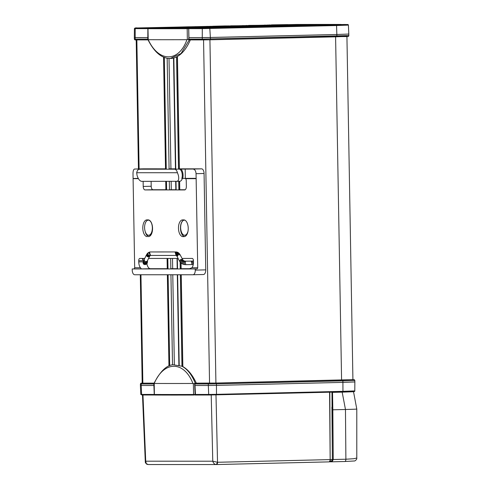 <?xml version="1.0" encoding="UTF-8"?>
<svg xmlns="http://www.w3.org/2000/svg" width="489" height="489" viewBox="0 0 489 489"><rect width="100%" height="100%" fill="white"/><g stroke="black" fill="none" stroke-linecap="round" stroke-linejoin="round"><path stroke-width="0.73" d="M182.299 178.381L185.343 178.381L185.184 169.09L179.035 169.102A6.1 3.123 88.6 0 1 182.263 175.196A6.1 3.123 88.6 0 1 181.81 178.546L182.244 178.729A6.1 3.123 88.6 0 1 179.781 181.285A6.1 3.123 88.6 0 1 179.744 181.285L176.835 181.352M185.184 169.09L192.892 169.047C194.787 169.267 195.838 170.808 196.052 173.681L197.727 267.734A1.161 0.996 -90 0 1 196.749 268.919L195.252 268.956L195.276 270.117A4.645 2.378 -91.4 0 1 193.002 274.757A4.645 2.378 -91.4 0 1 192.978 274.763L134.683 274.751A4.645 2.378 -91.4 0 1 132.226 270.111L132.207 268.95L133.699 268.913A1.161 0.996 90 0 0 134.677 267.727L133.087 178.509L138.228 178.369M136.682 172.727A6.1 3.123 -91.4 0 1 139.414 169.206A6.1 3.123 -91.4 0 1 139.451 169.206L174.549 169.206A6.1 3.123 -91.4 0 1 177.44 172.733L136.682 172.727L137.03 175.288C138.173 179.023 139.713 181.046 141.663 181.352L179.781 181.285M143.008 169.121A6.681 3.417 88.6 0 1 143.045 169.084L139.451 169.206M143.045 169.084L138.797 169.341M143.253 168.839A4.645 2.378 88.6 0 1 143.283 168.839L138.79 169.084M193.033 274.757L203.448 274.512A4.645 2.378 88.6 0 0 203.479 274.512A4.645 2.378 88.6 0 0 205.747 269.867L204.066 173.485A4.645 2.378 88.6 0 0 201.602 168.846L178.503 168.839M175.777 168.839L169.09 168.839M166.168 168.839L143.314 168.833A4.645 2.378 88.6 0 0 143.283 168.839M194.989 178.326L185.343 178.381M194.958 178.326L196.138 178.516M185.197 189.744L178.87 189.744M176.144 189.744L169.457 189.738M166.535 189.738L153.045 189.738A3.484 1.785 -91.4 0 1 151.199 186.254L151.113 181.352M190.423 268.705L180.245 268.705M177.519 268.705L170.832 268.699M167.91 268.699L150.41 268.699A6.968 3.57 -91.4 0 1 146.908 263.76M143.314 168.833L134.597 169.041C133.576 169.255 133.045 170.802 133.008 173.668L133.087 178.509M176.755 181.352C178.607 181.016 179.145 178.992 178.369 175.288L177.44 172.733M182.354 178.534L182.752 178.375M184.714 178.326L185.649 178.668A2.323 1.192 88.6 0 1 186.242 180.643L186.346 186.45A3.484 1.785 88.6 0 1 184.64 189.934L145.068 189.928A3.484 1.785 88.6 0 1 143.222 186.443L143.13 181.352M182.061 258.443L192.214 258.443A2.323 1.192 88.6 0 1 193.442 260.765L193.461 261.927A6.968 3.57 88.6 0 1 191.969 267.734L189.017 268.919L196.749 268.919M133.699 268.913L141.431 268.913L140.441 267.727A6.968 3.57 88.6 0 1 138.742 261.921L138.723 260.759A2.323 1.192 88.6 0 1 139.854 258.436L144.713 258.436M148.595 258.436L178.118 258.443M147.22 236.609A8.362 4.279 88.6 0 1 142.794 228.247A8.362 4.279 88.6 0 1 146.877 219.885A8.362 4.279 88.6 0 1 146.926 219.885L148.118 219.885A8.362 4.279 88.6 0 1 152.55 228.247A8.362 4.279 88.6 0 1 148.46 236.609A8.362 4.279 88.6 0 1 148.411 236.609L148.815 236.572M182.617 219.891L183.809 219.891A8.362 4.279 88.6 0 1 188.234 228.253A8.362 4.279 88.6 0 1 184.151 236.609A8.362 4.279 88.6 0 1 184.096 236.615L182.91 236.615A8.362 4.279 88.6 0 1 178.479 228.253A8.362 4.279 88.6 0 1 182.562 219.891A8.362 4.279 88.6 0 1 182.617 219.891M132.207 268.95L195.252 268.956M142.855 258.436A2.323 1.192 -91.4 0 0 142.574 258.669L142.415 259.158M142.574 258.669L143.008 260.661L142.971 258.436M145.166 231.376A8.362 4.279 -91.4 0 0 148.943 236.542M148.393 219.903A8.362 4.279 -91.4 0 0 147.433 220.368M184.078 219.909A8.362 4.279 -91.4 0 0 180.478 228.204A8.362 4.279 -91.4 0 0 184.628 236.548M186.602 235.001A7.549 3.863 88.6 0 1 185.698 235.227A7.549 3.863 88.6 0 1 185.655 235.227M185.129 220.294A7.549 3.863 -91.4 0 0 184.39 220.16A7.549 3.863 -91.4 0 0 184.347 220.16A7.549 3.863 -91.4 0 0 181.052 224.158A13.429 13.429 0 0 0 181.223 231.413A7.549 3.863 -91.4 0 0 184.659 235.252A7.549 3.863 -91.4 0 0 184.701 235.252A7.549 3.863 -91.4 0 0 188.008 231.211M151.187 234.555A7.549 3.863 88.6 0 1 149.652 235.227A7.549 3.863 88.6 0 1 149.603 235.227M148.344 220.154A7.549 3.863 -91.4 0 0 148.295 220.154A7.549 3.863 -91.4 0 0 145.001 224.151A13.429 13.429 0 0 0 145.172 231.407A7.549 3.863 -91.4 0 0 148.607 235.252A7.549 3.863 -91.4 0 0 148.656 235.252A7.549 3.863 -91.4 0 0 152.342 227.703A7.549 3.863 -91.4 0 0 148.344 220.154M144.597 258.436L144.169 258.932L144.182 258.436M147.348 260.967L147.489 261.639L147.531 260.594M147.489 261.639L147.403 262.293L147.177 261.315M147.036 261.603L147.293 262.837L147.403 262.293M147.293 262.837L147.128 263.345L146.938 261.811M146.877 261.945L146.602 264.097L147.128 263.345M146.602 264.097L144.976 264.647L146.174 263.926L146.492 262.831M146.431 263.021L146.113 263.864L143.43 264.054L144.976 264.647M143.43 264.054L143.002 262.404L146.138 263.638L146.48 262.862M146.914 261.866L147.122 261.352C145.135 261.804 144.182 261.169 144.249 259.451L143.002 262.404M146.498 262.813L146.26 263.265C144.047 264.237 143.1 263.577 143.424 261.285M143.619 260.79C143.369 262.911 144.316 263.565 146.468 262.752L146.657 262.428M146.639 262.477L146.755 262.104C144.695 262.727 143.742 262.086 143.894 260.179M149.585 256.419L147.311 260.961M149.542 256.536L149.414 256.713C147.458 257.116 146.511 256.462 146.572 254.751L147.048 253.932C146.883 255.826 147.788 256.548 149.768 256.108L149.83 256.028M144.121 259.635L146.474 254.885M150.331 255.509L150.147 255.643C148.253 256.248 147.403 255.447 147.611 253.247L147.843 253.057M147.018 253.968L147.611 253.247M150.624 255.423L150.264 255.478L148.87 252.44L149.249 252.165L148.222 252.746C147.733 254.965 148.509 255.82 150.557 255.307M149.249 252.165L150.257 251.957L149.512 252.336L150.526 255.423L175.954 255.429M176.052 255.429L175.16 252.342L176.119 251.945L150.257 251.957M176.119 251.945L176.981 252.061L175.808 252.44L176.272 255.521M176.401 255.582L176.468 252.746L177.996 252.477L176.981 252.061M177.996 252.477L178.864 253.131L177.097 253.247L176.584 255.765M176.841 256.102L177.678 253.938L179.585 253.944L178.864 253.131M179.585 253.944L180.154 254.848L178.185 254.751L177.152 256.621M182.623 259.512L180.154 254.848M183.008 260.087L181.156 260.185L180.233 262.202L179.616 261.273L180.673 259.457L182.642 259.543M180.233 262.202L181.101 263.088L181.774 260.796L183.399 260.46M183.882 260.765L182.513 261.285L182.14 263.791L181.101 263.088M182.14 263.791L183.296 264.292L183.357 261.646L184.451 260.998M185.099 261.138L184.28 261.853L184.536 264.586L183.296 264.292M184.536 264.586L185.765 264.665L185.264 261.921L185.881 261.181L185.038 261.132M185.857 261.181L191.865 261.102L191.358 261.841L192.049 264.586L185.765 264.665M192.049 264.586L193.259 264.47L192.244 261.749L192.66 261.028M193.344 260.833L193.436 263.003M300.808 25.031L300.594 24.481L300.808 25.031L300.594 24.481L296.413 24.474A0.581 0.501 90 0 0 296.413 24.474L302.031 24.45A395.143 4.138 179 0 1 341.188 24.456L340.289 24.481M149.377 28.062L137.464 27.952L296.413 24.474L137.464 27.952C135.753 27.739 134.732 27.959 134.408 28.619L134.328 37.58L147.825 37.598M187.336 39.45L186.932 39.695C178.815 62.5 158.748 62.598 148.216 39.695L147.984 28.674L148.436 28.649L147.984 28.674A395.723 4.144 179 0 0 187.195 28.674L187.336 39.45L188.601 39.676L188.84 37.604L188.962 39.114A0.813 0.697 90 0 0 189.659 39.909L188.601 39.676M147.825 39.413C152.391 48.57 157.556 54.438 163.314 57.005C167.868 58.784 167.861 58.283 170.245 58.478L181.064 53.478L189.249 39.921M186.932 39.695A395.913 4.144 179 0 1 148.216 39.695M188.418 28.081L187.654 28.093A0.581 0.471 -90.2 0 0 187.195 28.674L188.723 28.649L188.418 28.081L209.793 27.965L344.47 24.481A0.581 0.501 -90 0 1 344.494 24.481M202.966 39.909L189.671 39.909A0.813 0.697 90 0 0 189.671 39.909L210.001 39.811A0.813 0.416 88.6 0 0 210.007 39.805L347.117 36.345M188.84 37.604L188.723 28.649L188.931 37.604L202.257 37.604L202.299 28.643L188.901 28.649L189.09 28.069M170.368 58.478A51.247 26.241 -91.4 0 0 170.49 58.472A51.247 26.241 -91.4 0 0 176.835 56.785L176.877 56.767C182.269 53.888 186.755 48.264 190.337 39.896M209.793 27.965L210.374 37.488L202.257 37.604L202.281 39.114L348.822 35.569C348.773 37.188 347.386 36.192 336.475 36.809L210.013 39.805M188.962 39.114L202.281 39.114A0.813 0.697 -90 0 0 202.984 39.909A0.813 0.697 -90 0 1 202.984 39.909L210.007 39.805A0.813 0.416 88.6 0 0 210.404 38.998L210.374 37.488L336.842 34.487L336.566 25.532L202.299 28.643A0.581 0.501 -90 0 1 202.788 28.069M336.261 24.963L336.566 25.532L348.406 25.104L348.798 34.059L336.842 34.487L336.872 35.997A0.813 0.416 -91.4 0 1 336.475 36.809A0.813 0.416 -91.4 0 0 336.475 36.809M329.873 461.182L331.548 461.182L332.104 461.805L329.311 461.805M154.824 394.446L154.371 394.47L154.218 383.455A395.913 4.144 -1 0 0 192.935 383.462C184.011 360.595 163.943 360.54 154.218 383.455M192.935 383.462L193.344 383.706L193.583 394.476L195.111 394.452L194.824 395.02L209.188 395.008A0.581 0.501 90 0 0 209.194 395.008L342.667 391.903L209.194 395.008A0.581 0.501 90 0 1 208.687 394.452L195.282 394.452L195.496 395.002L209.176 395.008M194.909 385.503L195.001 383.975L208.326 383.975L208.326 385.503L195.007 385.497L195.496 395.002L195.111 394.452L194.604 383.443L196.327 383.144C192.452 374.776 187.77 369.158 182.275 366.279L173.075 364.745C166.449 365.246 160.037 371.567 153.839 383.718M195.001 383.975A0.813 0.697 -90 0 1 195.686 383.162L209.011 383.162A0.813 0.697 90 0 0 208.326 383.975L216.407 383.859A0.813 0.416 -91.4 0 0 215.979 383.058L209.011 383.162M208.326 385.503L216.45 385.381L216.407 383.859L342.875 380.858L342.917 382.386L216.45 385.381L216.486 394.336L208.687 394.452L208.326 385.503M215.979 383.058L342.447 380.063A0.813 0.416 88.6 0 1 342.875 380.858L354.812 380.43L354.867 381.952L342.917 382.386L342.954 391.341L216.486 394.336L216.199 394.904M154.102 383.138L141.914 383.156L154.096 383.156M140.789 394.427L142.091 394.996L154.665 395.002L142.103 394.996A0.581 0.501 -90 0 1 141.596 394.446L141.235 385.491L140.398 385.479L140.789 394.427L154.255 394.446M142.189 383.089L140.887 383.205L140.398 383.951L141.229 383.969L141.235 385.491L153.901 385.497M193.344 383.706L194.604 383.443M180.355 274.757L181.951 366.255C187.403 369.109 191.835 374.751 195.239 383.168M196.327 383.144L215.893 383.052L352.917 379.635M329.586 392.215L330.161 459.599L329.812 392.209M331.988 392.141L332.349 459.526L330.387 459.574A1.687 0.862 88.6 0 1 330.069 460.882L329.727 461.408A2.323 1.192 88.6 0 1 329.03 461.879A2.323 1.192 88.6 0 1 329.011 461.879L216.456 464.55A2.323 1.192 -91.4 0 0 216.438 464.55A2.323 1.192 -91.4 0 0 217.574 462.27L330.161 459.599A2.323 1.192 88.6 0 1 329.727 461.408M329.03 461.879L216.346 464.55L217.526 462.27L212.77 461.2L211.217 394.99M216.407 464.55C214.622 464.44 213.412 463.327 212.77 461.2L145.716 461.188L146.242 463.59L148.179 464.544L216.285 464.55M216.346 464.55L148.179 464.544M145.355 461.995L145.716 461.188L145.319 462.331L146.242 463.59M332.349 459.526L331.542 461.121L329.886 461.164M331.903 407.184L331.958 409.861L332.832 409.788L332.526 392.147M331.548 461.182L332.379 459.526L331.958 409.861M331.988 392.288L342.172 392.141L332.526 392.367M353.498 391.732L342.172 392.141L345.466 409.489L353.767 409.25L356.793 409.079L353.498 391.567M356.793 458.004L353.877 458.713L345.888 459.226L345.466 409.489L332.832 409.788L333.254 459.526L332.104 461.805L344.739 461.506A2.323 1.192 88.6 0 1 344.739 461.506L354.837 460.95C356.34 459.935 356.988 458.957 356.793 458.004L356.793 409.079M332.379 459.526L345.888 459.226A2.323 1.192 88.6 0 1 344.751 461.506L332.117 461.805M145.716 461.188L142.971 394.996M180.93 169.09A6.681 3.417 88.6 0 1 183.057 175.184A6.681 3.417 88.6 0 1 182.697 178.381M179.035 169.102L174.549 169.206M201.602 168.846L192.892 169.047M196.052 173.681L204.066 173.485M185.649 178.668L196.175 178.668M197.727 267.734L191.969 267.734M140.441 267.727L134.677 267.727M133.124 178.662L138.399 178.662M151.199 186.254L143.222 186.443M145.068 189.928L153.045 189.738M141.431 268.913L150.41 268.699M143.161 261.817L138.742 261.921M138.723 260.759L143.008 260.661M182.91 236.615L184.506 236.572M205.747 269.867L195.276 270.117M335.595 36.834L341.585 380.069M209.928 39.811L215.918 383.052M203.558 39.909L209.549 383.144M177.44 56.461L179.402 168.839M179.616 181.285L179.763 189.744M181.046 263.027L181.144 268.705M181.248 274.757L182.849 366.585M177.342 56.516L179.304 168.839L177.342 56.516M179.518 181.291L179.665 189.744L179.518 181.291M180.942 262.929L181.046 268.705L180.942 262.929M181.15 274.757L182.752 366.53L181.15 274.757M176.553 56.926L178.509 169.115M178.723 181.309L178.87 189.934M180.129 262.055L180.252 268.95M173.846 57.971L175.783 169.176M175.997 181.352L176.144 189.934M177.342 258.443L177.525 268.95M177.629 274.757L179.206 365.21M169.011 58.46L170.936 168.839M171.156 181.352L171.297 189.738M172.501 258.443L172.678 268.699M172.782 274.757L174.353 364.611M167.159 58.228L169.096 169.206M169.31 181.352L169.457 189.934M170.655 258.443L170.838 268.95M170.936 274.757L172.513 364.837M164.31 57.421L166.26 169.206M166.474 181.352L166.627 189.928M167.819 258.443L168.002 268.95M168.106 274.757L169.689 365.656M163.564 57.115L165.514 168.839M165.734 181.352L165.881 189.738M167.079 258.443L167.256 268.699M167.36 274.757L168.956 365.968M136.853 39.902L139.108 168.937M140.954 274.757L142.849 383.138M324.268 24.902L336.573 24.719L324.268 24.902M187.654 28.093A395.143 4.138 179 0 1 148.497 28.087L147.874 28.668L147.819 39.383M302.031 24.45A0.581 0.471 89.8 0 1 302.043 24.45L300.594 24.481M199.805 27.176L155.19 27.61A0.581 0.501 90 0 0 155.19 27.61L156.199 27.61A0.581 0.501 -90 0 1 156.211 27.61L183.442 27.525A0.581 0.501 -90 0 1 183.454 27.525M170.704 27.525L154.879 27.61M151.327 27.842L144.182 27.989A0.581 0.501 -90 0 1 144.188 27.989A0.581 0.501 -90 0 0 144.169 27.989M163.075 27.916A0.581 0.501 90 0 0 163.063 27.916L158.546 27.989A0.581 0.501 -90 0 1 158.552 27.989A0.581 0.501 -90 0 0 158.534 27.989M286.346 24.713A0.581 0.568 92.1 0 0 286.279 24.713L303.553 24.554L302.086 24.615L301.236 25.202M286.279 24.713L279.855 24.97A0.581 0.501 90 0 0 279.855 24.97L291.163 24.976A0.581 0.501 -90 0 1 291.169 24.976L279.543 24.97M306.328 24.652L303.803 24.566M215.759 26.809L189.078 26.779L177.183 27.091L201.694 27.091A0.581 0.501 -90 0 1 201.706 27.091M232.208 26.418A0.581 0.507 -92.1 0 0 232.196 26.418L195.135 26.663A0.581 0.501 90 0 0 195.135 26.663L194.836 26.663M237.299 26.241A0.581 0.501 -90 0 1 237.312 26.241L213.088 26.241A0.581 0.501 90 0 0 213.088 26.241L212.788 26.235M253.663 25.899L224.983 25.923L213.088 26.241L237.312 26.241M271.615 25.471L231.04 25.813A0.581 0.501 90 0 0 231.04 25.813L230.741 25.813M289.867 25.037L248.993 25.391A0.581 0.501 90 0 0 248.993 25.391L248.693 25.385M285.986 24.658L287.391 24.597A0.581 0.336 89.4 0 0 287.287 24.627L282.923 24.707A0.581 0.367 -90.5 0 1 282.929 24.707L285.992 24.658M287.391 24.597L271.45 24.866A0.581 0.501 90 0 0 271.45 24.866L271.45 24.866A0.581 0.501 90 0 1 271.474 24.866M339.293 24.829A0.581 0.452 -91.7 0 0 339.28 24.829L336.817 24.872A0.581 0.501 -90 0 1 336.829 24.872L336.09 24.872A0.581 0.501 90 0 0 336.09 24.872L335.79 24.866M312.801 25.471L272.434 25.819A0.581 0.501 90 0 0 272.434 25.819L271.927 25.813M296.964 25.819A0.581 0.501 -90 0 0 296.951 25.819L296.951 25.819A0.581 0.501 -90 0 1 296.951 25.819L272.434 25.819A0.581 0.501 90 0 1 272.459 25.819M276.896 26.32L243.571 26.449L236.529 26.669L261.047 26.675A0.581 0.501 -90 0 1 261.059 26.675M341.53 24.572L308.046 24.976A0.581 0.501 90 0 0 308.046 24.976L334.977 24.713A0.581 0.367 -90.5 0 1 334.977 24.713L323.198 24.915A0.581 0.342 -91.4 0 0 323.198 24.915L319.348 24.976A0.581 0.501 -90 0 1 319.36 24.976L308.052 24.976A0.581 0.501 90 0 1 308.064 24.976M218.797 27.696L203.858 27.995A0.581 0.501 -90 0 1 203.876 27.995L203.699 27.885M213.381 27.531A0.581 0.501 -90 0 0 213.369 27.531L213.363 27.531A0.581 0.501 -90 0 1 213.369 27.531L240.692 27.152L200.325 27.531A0.581 0.501 90 0 0 200.325 27.531L199.818 27.525M203.277 27.849A0.581 0.568 -87.9 0 1 203.406 27.836L209.83 27.573L192.642 27.659L183.87 27.916L196.223 27.995A0.581 0.501 -90 0 1 196.236 27.995M257.721 26.785L243.094 27.097A0.581 0.501 -90 0 1 243.094 27.097L258.644 26.73L234.139 26.724L218.577 27.097A0.581 0.501 90 0 0 218.577 27.097L218.07 27.091M294.849 25.893L254.787 26.247A0.581 0.501 90 0 0 254.775 26.247M334.794 24.945L300.356 25.104L290.387 25.391L314.904 25.397A0.581 0.501 -90 0 1 314.916 25.397L290.399 25.391A0.581 0.501 90 0 0 290.387 25.391M333.571 24.988L318.559 25.342L333.565 24.988M208.271 27.647L220.576 27.463L208.271 27.647M156.223 27.641L168.534 27.463L156.223 27.641M272.22 24.896L284.525 24.713L272.22 24.896M135.697 28.062A0.581 0.501 90 0 0 135.208 28.637L134.408 28.619M147.874 28.637L135.208 28.637L135.19 39.108L147.819 39.108M148.497 28.087A0.581 0.526 90.3 0 0 147.984 28.674M302.043 24.45L341.2 24.456A0.581 0.526 -89.7 0 1 341.2 24.456L341.2 24.456A0.581 0.526 -89.7 0 1 341.218 24.456M148.069 39.902L135.899 39.902A0.813 0.697 90 0 1 135.887 39.902L148.069 39.902M135.19 39.108A0.813 0.697 90 0 0 135.887 39.902C135.123 40.104 134.609 39.835 134.353 39.089L135.19 39.108M174.793 27.146A0.581 0.501 90 0 0 174.335 27.525M171.401 27.525L171.126 27.201M170.105 27.525L170.41 27.525A0.581 0.501 90 0 0 170.398 27.525M153.894 27.69L153.363 27.708A0.581 0.446 -91.7 0 0 153.363 27.708L150.973 27.855M140.141 27.983L140.82 27.989A0.581 0.501 90 0 0 140.808 27.989M170.343 27.567A0.581 0.501 90 0 0 169.909 27.885M180.154 27.659L182.152 27.592M166.975 27.916A0.581 0.501 -90 0 1 166.987 27.916L180.148 27.659M163.063 27.916A0.581 0.501 90 0 0 163.051 27.916L166.987 27.916M148.155 27.983L148.46 27.989A0.581 0.501 90 0 0 148.448 27.989M290.093 24.976L289.806 24.603M287.532 24.658L287.801 24.97M301.89 24.627A0.581 0.501 90 0 0 301.56 24.78M293.473 24.548A0.581 0.501 90 0 0 293.009 24.957M192.745 26.724A0.581 0.501 90 0 0 192.287 27.091M189.347 27.091L189.078 26.779M176.884 27.091L177.189 27.091A0.581 0.501 90 0 0 177.183 27.091M232.196 26.418A0.581 0.507 -92.1 0 0 232.183 26.418L234.451 26.345A0.581 0.416 -91.6 0 0 234.451 26.345L235.282 26.314M210.698 26.296A0.581 0.501 90 0 0 210.239 26.669M207.299 26.669L207.03 26.351M228.65 25.868A0.581 0.501 90 0 0 228.192 26.241M225.252 26.241L224.983 25.923M246.603 25.446A0.581 0.501 90 0 0 246.144 25.813M243.204 25.813L242.935 25.501M276.328 25.012A0.581 0.501 90 0 0 275.875 25.367M274.635 25.031L274.518 25.385M269.366 24.957A0.581 0.446 -91.7 0 0 269.36 24.963C265.313 25.251 267.758 24.694 266.609 25.636M265.221 25.391L264.928 24.976M339.28 24.829A0.581 0.452 -91.7 0 0 339.274 24.829L343.48 24.652M287.997 25.452A0.581 0.501 90 0 0 287.544 25.819M252.385 26.302A0.581 0.501 90 0 0 251.933 26.669M248.828 26.351L248.98 26.669M261.047 26.675L236.542 26.669A0.581 0.501 90 0 0 236.529 26.669M326.255 24.847A0.581 0.501 -90 0 1 326.634 24.627M322.709 24.627A0.581 0.501 90 0 0 322.275 24.939M331.151 24.554A0.581 0.501 90 0 0 330.778 24.768M203.864 27.995L200.508 27.995A0.581 0.501 90 0 0 200.496 27.995M215.056 27.512L213.369 27.531M219.799 27.616L220.105 27.616A0.581 0.501 90 0 0 220.093 27.616M220.105 27.616L221.101 27.616A0.581 0.501 -90 0 1 221.114 27.616M240.991 27.17L221.101 27.616M216.187 27.152A0.581 0.501 90 0 0 215.741 27.5M183.357 27.916L183.882 27.916A0.581 0.501 90 0 0 183.87 27.916M188.467 28.478L187.807 27.916A0.581 0.501 -90 0 1 187.819 27.916L183.882 27.916M210.129 27.586L203.021 27.861M198.534 27.567A0.581 0.501 90 0 0 198.069 27.971M192.917 27.995L192.642 27.659M257.715 26.785L258.956 26.742M234.139 26.724A0.581 0.501 90 0 0 233.687 27.097M270.044 25.874A0.581 0.501 90 0 0 269.592 26.247M257.477 26.125A0.581 0.507 87.9 0 1 257.789 26.247M319.568 25.037A0.581 0.562 -93.2 0 0 319.519 25.037L318.657 25.642M306.248 25.018A0.581 0.501 90 0 0 305.796 25.397M350.876 391.42L342.673 391.903L342.954 391.341L354.788 390.913L354.867 381.952M194.06 395.033L194.047 395.033A395.143 4.138 179 0 1 154.903 395.026A0.581 0.526 -89.7 0 1 154.891 395.026L154.891 395.026A0.581 0.526 -89.7 0 1 154.371 394.47A395.723 4.144 179 0 0 193.583 394.476A0.581 0.471 89.8 0 0 194.047 395.033L194.047 395.033A0.581 0.471 89.8 0 0 194.06 395.033M155.129 395.014L154.255 394.47L153.827 383.755M141.914 383.156A0.813 0.697 -90 0 0 141.229 383.969L153.839 383.969M342.447 380.063L352.917 379.592L354.421 379.757L354.812 380.43M215.991 394.904L217.526 462.27M148.124 464.544L147.128 464.33M139.414 169.206L143.9 169.096M203.479 274.512L193.002 274.757M184.86 220.148L184.347 220.16M185.698 235.227L184.701 235.252M149.157 220.136L148.295 220.154M149.652 235.227L148.656 235.252M144.145 259.586L144.169 258.925M147.58 260.49L147.556 260.875M146.462 262.911L146.645 262.452M149.518 256.578L149.842 256.016M150.117 255.686L149.799 256.071M147.721 253.143L148.338 252.636M176.168 255.435L176.511 255.704M176.804 256.053L176.443 255.631M176.767 255.998L177.14 256.603M179.616 261.273L177.128 256.578M182.611 259.488L182.972 260.032M183.363 260.417L182.929 259.989M183.308 260.386L183.84 260.735M184.414 260.979L183.791 260.716M184.371 260.973L185.068 261.132M192.642 261.028L191.853 261.108M192.617 261.034L193.326 260.839M346.927 36.492L352.917 379.696M173.528 58.057L175.465 168.839M175.679 181.352L175.826 189.744M177.03 258.443L177.207 268.705M177.311 274.757L178.888 365.118M164.225 57.39L166.174 169.206M166.388 181.352L166.541 189.928M167.733 258.443L167.916 268.95M168.02 274.757L169.604 365.693M136.199 39.902L138.454 168.949M140.3 274.757L142.189 383.131M320.008 25.067L337.716 24.762M348.406 25.104C346.988 24.218 350.448 24.67 344.482 24.481M134.353 39.089L134.328 37.58M348.822 35.569L348.798 34.059M170.41 27.525L183.442 27.525M140.82 27.989L144.182 27.989M148.46 27.989L158.546 27.989M286.303 24.713L287.043 25.281M217.758 26.748L215.753 26.809M177.189 27.091L201.694 27.091M269.885 24.939L269.36 24.963M288.052 24.603L287.269 24.627M338.351 24.719L339.091 25.287M296.951 25.819L272.446 25.819M236.542 26.669L236.022 26.663M307.532 24.97L308.052 24.976M200.508 27.995L200.203 27.989M223.094 28.038C222.99 26.907 222.153 27.665 215.05 27.512M196.223 27.995L186.144 27.989M254.787 26.247L254.421 26.241M290.399 25.391L289.879 25.391M204.017 27.818L221.737 27.506M151.969 27.812L169.695 27.5M267.966 25.061L285.668 24.756M194.047 395.033L154.891 395.026M194.824 395.02L195.49 395.002M354.788 390.913C354.769 391.97 354.873 391.389 342.667 391.903M140.398 383.951L140.398 385.479M145.319 462.331L142.482 394.996M146.7 464.183L145.453 462.771M329.562 461.17L331.554 461.121"/></g></svg>
